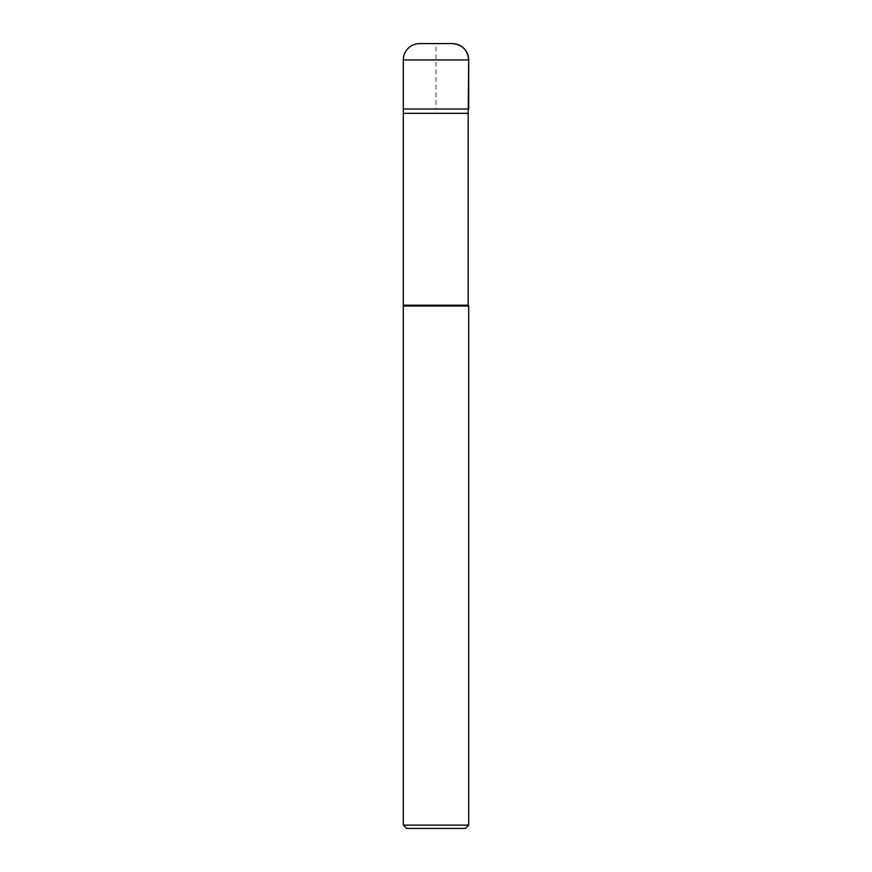 <?xml version="1.0" encoding="UTF-8"?>
<svg xmlns="http://www.w3.org/2000/svg" width="872" height="872" viewBox="0 0 872 872"><rect width="100%" height="100%" fill="white"/><g stroke="black" fill="none" stroke-linecap="round" stroke-linejoin="round"><path stroke-width="0.65" stroke-dasharray="4.36 3.27" d="M468.188 113.327L403.812 113.327M468.7 109L403.3 109L468.7 109L436 109L436 43.6L452.35 43.6L419.65 43.6M468.188 305.2L403.812 305.2M468.7 306.028L403.3 306.028M465.43 828.4L406.57 828.4M468.7 825.13L403.3 825.13M468.7 59.95L403.3 59.95"/><path stroke-width="1.31" d="M403.3 306.028L403.3 825.13L468.7 825.13L468.7 306.028L403.3 306.028L403.3 109L468.7 109L468.7 59.95A16.35 16.35 0 0 0 452.35 43.6L419.65 43.6A16.35 16.35 0 0 0 403.3 59.95L468.7 59.95C467.719 50.031 462.269 44.581 452.35 43.6M403.812 113.327L468.188 113.327L468.7 59.95M403.812 305.2L468.188 305.2L468.188 113.327M403.3 825.13L406.57 828.4L465.43 828.4L468.7 825.13M403.3 59.95L403.3 109L468.7 109M468.7 306.028L468.188 305.2"/></g></svg>
